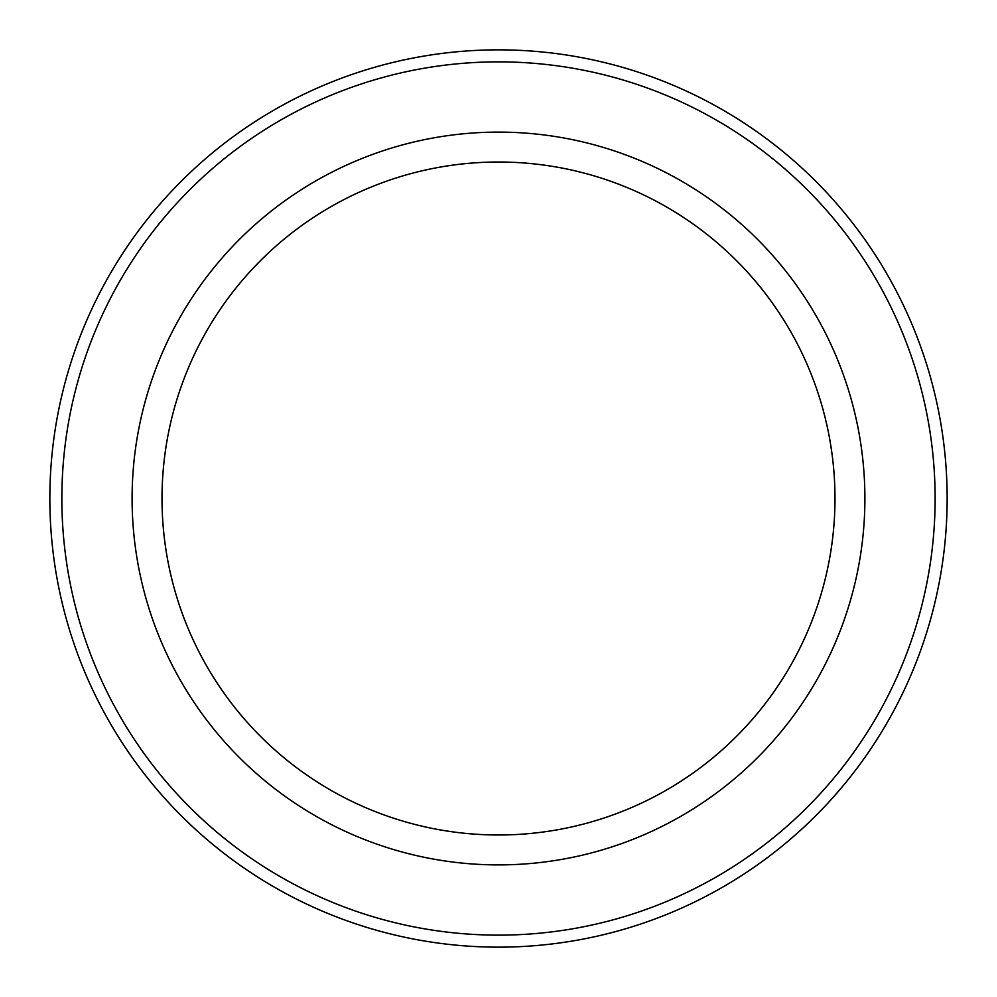 <?xml version="1.0" encoding="UTF-8"?>
<svg xmlns="http://www.w3.org/2000/svg" width="997" height="997" viewBox="0 0 997 997"><rect width="100%" height="100%" fill="white"/><g stroke="black" fill="none" stroke-linecap="round" stroke-linejoin="round"><path stroke-width="1.5" d="M935.124 498.5A436.624 436.624 0 0 1 280.182 876.637A436.624 436.624 0 0 1 280.182 120.363A436.624 436.624 0 0 1 935.124 498.5M498.5 834.988A336.488 336.488 0 0 0 834.988 498.5A336.488 336.488 0 0 0 498.5 162.013A336.488 336.488 0 0 0 162.013 498.5A336.488 336.488 0 0 0 498.5 834.988M947.15 498.5A448.65 448.65 0 0 1 274.175 887.043A448.65 448.65 0 0 1 274.175 109.957A448.65 448.65 0 0 1 947.15 498.5M498.5 864.898A366.398 366.398 0 0 0 815.808 315.301A366.398 366.398 0 0 0 181.192 315.301A366.398 366.398 0 0 0 498.5 864.898"/></g></svg>
